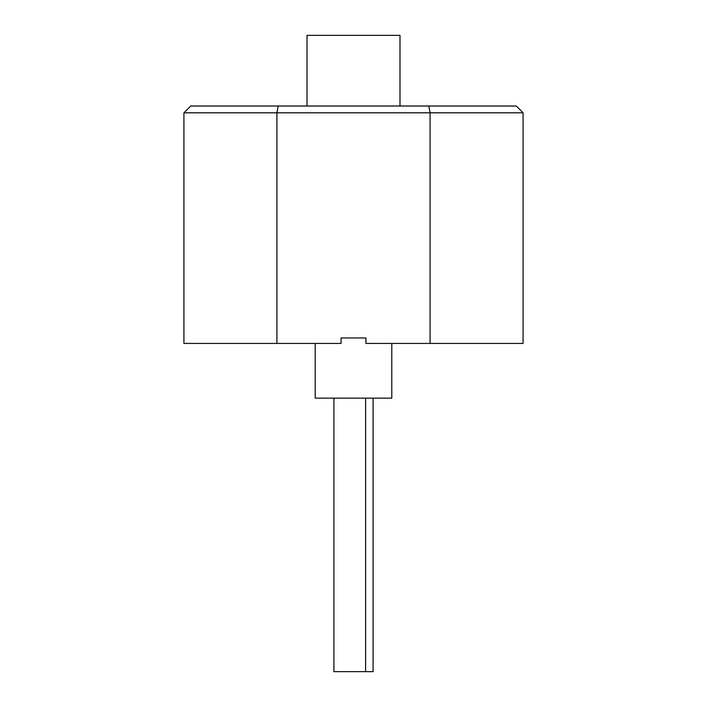 <?xml version="1.0" encoding="UTF-8"?>
<svg xmlns="http://www.w3.org/2000/svg" width="707" height="707" viewBox="0 0 707 707"><rect width="100%" height="100%" fill="white"/><g stroke="black" fill="none" stroke-linecap="round" stroke-linejoin="round"><path stroke-width="1.06" d="M276.914 343.434L276.914 112.811L183.926 112.811L183.926 343.434L341.074 343.434L341.074 337.964L365.926 337.964L346.236 337.964M183.926 112.811L190.704 106.023L278.187 106.023L276.914 112.811L523.074 112.811L523.074 343.434L365.926 343.434L365.926 337.964L360.764 337.964M345.537 337.964L341.074 337.964M278.187 106.023L428.813 106.023L430.086 112.811L430.086 343.434M391.793 343.434L391.793 398.138L315.207 398.138L315.207 343.434M428.813 106.023L516.296 106.023L523.074 112.811M399.994 106.023L399.994 35.35L307.006 35.35L307.006 106.023M333.898 398.138L333.898 671.65L365.607 671.65L365.607 398.138M373.102 398.138L373.102 671.65L365.607 671.65"/></g></svg>
